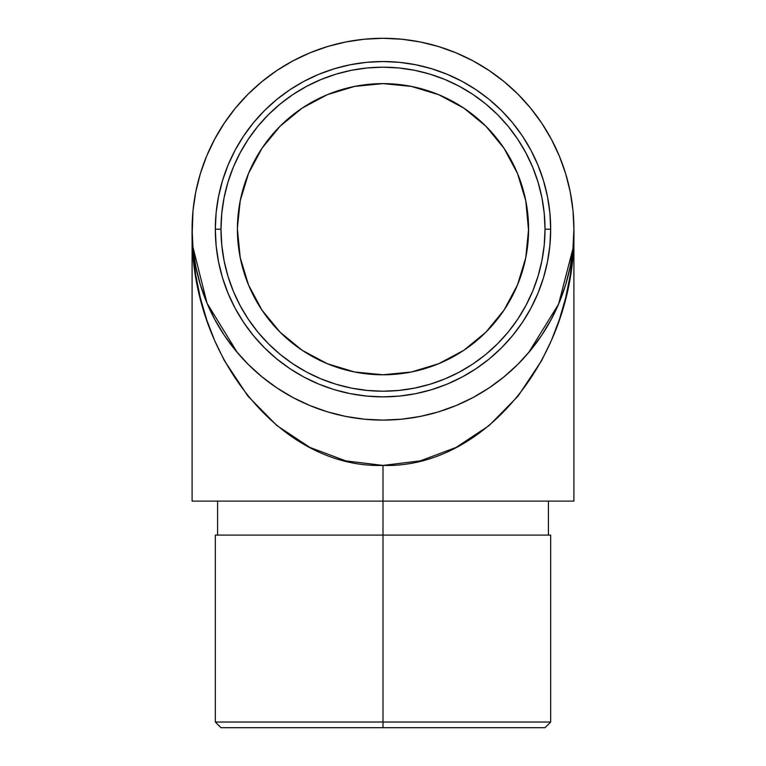 <?xml version="1.0" encoding="UTF-8"?>
<svg xmlns="http://www.w3.org/2000/svg" width="766" height="766" viewBox="0 0 766 766"><rect width="100%" height="100%" fill="white"/><g stroke="black" fill="none" stroke-linecap="round" stroke-linejoin="round"><path stroke-width="1.15" d="M215.323 229.206L220.991 229.206A162.009 162.009 0 0 1 383 67.188A162.009 162.009 0 0 1 545.009 229.206L550.677 229.206A167.677 167.677 0 0 0 383 61.529A167.677 167.677 0 0 0 215.323 229.206A167.677 167.677 0 0 1 383 61.529A167.677 167.677 0 0 1 550.677 229.206L549.873 212.766L547.451 196.489L543.458 180.527L537.914 165.035L530.876 150.155L522.422 136.042L512.617 122.828L501.567 110.639L489.369 99.59L476.155 89.785L462.042 81.32L447.172 74.292L431.67 68.748L415.708 64.746L399.431 62.333L383 61.529L366.569 62.333L350.292 64.746L334.33 68.748L318.828 74.292L303.958 81.32L289.845 89.785L276.631 99.59L264.433 110.639L253.383 122.828L243.578 136.042L235.124 150.155L228.086 165.035L222.542 180.527L218.549 196.489L216.127 212.766L215.323 229.206L216.127 245.637L218.549 261.915L222.542 277.876L228.086 293.368L235.124 308.248L243.578 322.362L253.383 335.575L264.433 347.764L276.631 358.814L289.845 368.618L303.958 377.083L318.828 384.111L334.33 389.655L350.292 393.657L366.569 396.07L383 396.874L399.431 396.07L415.708 393.657L431.67 389.655L447.172 384.111L462.042 377.083L476.155 368.618L489.369 358.814L501.567 347.764L512.617 335.575L522.422 322.362L530.876 308.248L537.914 293.368L543.458 277.876L547.451 261.915L549.873 245.637L550.677 229.206A167.677 167.677 0 0 1 383 396.874A167.677 167.677 0 0 1 215.323 229.206A167.677 167.677 0 0 0 383 396.874A167.677 167.677 0 0 0 550.677 229.206L545.009 229.206L544.233 213.321L541.897 197.599L538.038 182.174L532.676 167.199L525.878 152.827L517.711 139.192L508.241 126.419L497.555 114.641L485.778 103.965L473.005 94.496L459.37 86.319L444.998 79.52L430.032 74.168L414.607 70.3L398.875 67.973L383 67.188L367.125 67.973L351.393 70.3L335.968 74.168L321.002 79.52L306.63 86.319L292.995 94.496L280.222 103.965L268.445 114.641L257.759 126.419L248.289 139.192L240.122 152.827L233.324 167.199L227.962 182.174L224.103 197.599L221.767 213.321L220.991 229.206L221.767 245.082L224.103 260.813L227.962 276.229L233.324 291.204L240.122 305.577L248.289 319.211L257.759 331.984L268.445 343.762L280.222 354.438L292.995 363.907L306.63 372.085L321.002 378.883L335.968 384.235L351.393 388.103L367.125 390.43L383 391.215L398.875 390.43L414.607 388.103L430.032 384.235L444.998 378.883L459.37 372.085L473.005 363.907L485.778 354.438L497.555 343.762L508.241 331.984L517.711 319.211L525.878 305.577L532.676 291.204L538.038 276.229L541.897 260.813L544.233 245.082L545.009 229.206A162.009 162.009 0 0 1 383 391.215A162.009 162.009 0 0 1 220.991 229.206L215.323 229.206M383 722.032L383 727.7L545.009 727.7L220.991 727.7L383 727.7L383 722.032L550.677 722.032L383 722.032L383 535.099L383 722.032L215.323 722.032L383 722.032M215.323 535.099L550.677 535.099L383 535.099L383 501.108L383 535.099L215.323 535.099L215.323 722.032L220.991 727.7M463.794 350.311A145.588 145.588 0 0 0 463.842 350.273L438.717 363.706L463.88 350.254L438.717 363.706L411.399 371.989L438.717 363.706L411.399 371.989L383 374.785L411.399 371.989L383 374.785L354.601 371.989L383 374.785L354.601 371.989L327.283 363.706L302.12 350.254L280.059 332.147L261.953 310.086L248.5 284.914L240.218 257.606L237.412 229.206A145.588 145.588 0 0 1 383 83.618A145.588 145.588 0 0 1 528.588 229.206L527.879 243.473L525.782 257.606L522.316 271.461L525.782 257.606L527.879 243.473L528.588 229.206A145.588 145.588 0 0 1 383 374.785A145.588 145.588 0 0 1 237.412 229.206L238.925 250.137L238.092 243.224M243.684 271.461L248.5 284.914L261.915 310.019M241.855 264.883L241.673 264.136M248.5 284.914L261.953 310.086L280.059 332.147L302.12 350.254L327.283 363.706L302.043 350.206M237.489 224.591A145.588 145.588 0 0 0 237.46 225.539L237.412 229.465M573.839 235.076L572.987 252.359L570.23 275.291L565.681 297.773L559.372 319.604L551.357 340.554L541.725 360.441L517.988 396.233L489.062 425.609L456.057 447.44L420.247 460.883L383 465.422L383 501.108L573.906 501.108L383 501.108L383 465.422L345.753 460.883L309.943 447.44L276.938 425.609L248.012 396.233L224.275 360.441L214.643 340.554L206.629 319.604L200.319 297.773L195.77 275.291L193.013 252.359L192.094 229.206A190.906 190.906 0 0 1 383 38.3A190.906 190.906 0 0 1 573.906 229.206A190.906 190.906 0 0 1 383 420.103A190.906 190.906 0 0 1 192.094 229.206L193.013 247.916L195.78 266.53M438.324 411.907L456.057 405.568L472.986 397.564L489.062 387.931L504.105 376.767L517.988 364.195L530.57 350.311L541.725 335.259L551.357 319.192L559.372 302.254L565.681 284.617L570.23 266.444L572.987 247.916L573.906 229.206L572.987 210.487L570.23 191.96L565.681 173.786L559.372 156.149L551.357 139.211L541.725 123.144L530.57 108.092L517.988 94.218L504.105 81.636L489.062 70.472L472.986 60.84L456.057 52.835L438.42 46.525L420.247 41.967L401.71 39.219L383 38.3L364.29 39.219L345.753 41.967L327.58 46.525L309.943 52.835L293.014 60.84L276.938 70.472L261.895 81.636L248.012 94.218L235.43 108.092L224.275 123.144L214.643 139.211L206.629 156.149L200.319 173.786L195.77 191.96L193.013 210.487L192.161 235.076M401.681 419.184L420.247 416.436L438.42 411.888M195.77 266.482A190.906 190.906 0 0 1 195.761 266.415L200.319 284.617L206.629 302.254L214.643 319.192L224.275 335.259L235.43 350.311L248.012 364.195L261.895 376.767L276.938 387.931L293.014 397.564L309.943 405.568L327.58 411.888L345.753 416.436L364.319 419.184M522.316 271.461L517.5 284.914L504.047 310.086L517.5 284.914L504.047 310.086L485.941 332.147L504.047 310.086L485.941 332.147L463.88 350.254M241.778 264.567L241.922 265.141M241.271 262.499L242.018 265.534M240.964 261.129L240.85 260.612A145.588 145.588 0 0 1 240.754 260.21L240.754 260.21A145.588 145.588 0 0 0 240.85 260.612L240.122 257.146A145.588 145.588 0 0 1 240.112 257.089A145.588 145.588 0 0 0 240.122 257.146L240.093 256.983M239.394 253.134L239.413 253.249A145.588 145.588 0 0 0 239.643 254.599A145.588 145.588 0 0 1 239.413 253.249L239.576 254.178M240.16 257.328A145.588 145.588 0 0 1 240.026 256.629A145.588 145.588 0 0 0 240.16 257.328A145.588 145.588 0 0 0 240.198 257.539A145.588 145.588 0 0 1 240.16 257.347A145.588 145.588 0 0 0 240.198 257.539A145.588 145.588 0 0 1 240.16 257.347A145.588 145.588 0 0 1 240.026 256.629A145.588 145.588 0 0 0 240.16 257.328L240.917 260.928M240.103 257.041L240.227 257.654A145.588 145.588 0 0 0 240.371 258.401A145.588 145.588 0 0 1 240.227 257.654A145.588 145.588 0 0 0 240.371 258.401L240.227 257.654A145.588 145.588 0 0 0 240.371 258.401L240.409 258.592M239.318 252.665A145.588 145.588 0 0 1 239.298 252.541A145.588 145.588 0 0 0 239.318 252.665A145.588 145.588 0 0 1 239.298 252.541A145.588 145.588 0 0 0 239.318 252.665L239.748 255.135L239.318 252.665M239.796 255.394L239.911 256.055M239.787 255.375L239.93 256.141M239.921 256.074L239.126 251.449A145.588 145.588 0 0 1 238.982 250.52L240.189 257.481M239.174 251.736L239.566 254.12L239.174 251.736M240.907 260.88L240.754 260.22A145.588 145.588 0 0 0 240.85 260.612L240.744 260.143M241.309 262.623L241.175 262.087M240.419 258.63L240.543 259.234M241.405 263.054L242.094 265.812M354.601 371.989L327.283 363.706L354.581 371.989M411.543 371.96L411.265 372.017A145.588 145.588 0 0 0 438.688 363.716M463.842 108.13A145.588 145.588 0 0 0 438.736 94.716L463.88 108.15L485.941 126.256L504.047 148.317L517.5 173.489L525.782 200.797L528.578 230.643M237.46 225.74L237.422 228.048A145.588 145.588 0 0 0 237.412 228.785A145.588 145.588 0 0 0 237.412 229.178A145.588 145.588 0 0 1 237.412 228.785A145.588 145.588 0 0 1 237.422 228.211M237.699 220.101L237.431 227.148A145.588 145.588 0 0 0 237.431 227.311M237.431 227.148A145.588 145.588 0 0 0 237.412 228.785A145.588 145.588 0 0 1 237.431 227.148L237.422 227.713M237.498 224.208L237.46 225.539A145.588 145.588 0 0 1 237.498 224.409A145.588 145.588 0 0 0 237.46 225.539M237.604 221.814A145.588 145.588 0 0 1 237.632 221.345L237.632 221.345A145.588 145.588 0 0 0 237.604 221.814L237.537 223.26A145.588 145.588 0 0 1 237.565 222.667A145.588 145.588 0 0 0 237.527 223.509A145.588 145.588 0 0 1 237.565 222.667A145.588 145.588 0 0 0 237.537 223.26M237.824 218.367A145.588 145.588 0 0 0 237.814 218.377A145.588 145.588 0 0 1 237.824 218.367A145.588 145.588 0 0 0 237.814 218.377L237.833 218.157A145.588 145.588 0 0 1 237.843 218.061A145.588 145.588 0 0 1 238.226 213.829A145.588 145.588 0 0 0 237.843 218.061L237.843 218.08A145.588 145.588 0 0 0 237.833 218.186A145.588 145.588 0 0 1 237.843 218.061A145.588 145.588 0 0 1 238.226 213.829A145.588 145.588 0 0 0 237.843 218.061L237.843 218.09A145.588 145.588 0 0 0 237.833 218.195L237.824 218.253A145.588 145.588 0 0 0 237.757 219.21L237.728 219.631A145.588 145.588 0 0 0 237.728 219.718A145.588 145.588 0 0 1 237.728 219.631A145.588 145.588 0 0 0 237.719 219.861L237.747 219.392A145.588 145.588 0 0 0 237.728 219.631L237.728 219.631A145.588 145.588 0 0 0 237.719 219.88A145.588 145.588 0 0 1 237.728 219.66L237.728 219.631A145.588 145.588 0 0 0 237.728 219.718A145.588 145.588 0 0 1 237.728 219.66L237.795 218.76A145.588 145.588 0 0 0 237.786 218.837A145.588 145.588 0 0 1 237.795 218.76A145.588 145.588 0 0 0 237.786 218.837A145.588 145.588 0 0 1 237.795 218.76M237.728 219.727L237.623 221.451M237.747 219.392L237.747 219.392A145.588 145.588 0 0 0 237.728 219.612A145.588 145.588 0 0 1 237.747 219.392L237.728 219.718A145.588 145.588 0 0 1 237.728 219.66A145.588 145.588 0 0 0 237.719 219.861L237.747 219.392A145.588 145.588 0 0 0 237.728 219.631L237.728 219.631A145.588 145.588 0 0 0 237.728 219.718L237.661 220.809M237.814 218.377L237.833 218.195A145.588 145.588 0 0 0 237.824 218.253A145.588 145.588 0 0 0 237.757 219.21M237.795 218.655L237.843 218.061A145.588 145.588 0 0 1 238.226 213.829L238.226 213.829A145.588 145.588 0 0 0 237.843 218.061A145.588 145.588 0 0 1 238.226 213.829A145.588 145.588 0 0 0 237.833 218.186A145.588 145.588 0 0 1 237.843 218.061L237.833 218.195A145.588 145.588 0 0 1 237.843 218.061A145.588 145.588 0 0 0 237.833 218.128M528.588 229.187A145.588 145.588 0 0 0 517.51 173.518M517.49 173.461A145.588 145.588 0 0 0 504.076 148.355M504.028 148.288A145.588 145.588 0 0 0 485.989 126.304M485.903 126.218A145.588 145.588 0 0 0 463.918 108.178M438.688 94.687A145.588 145.588 0 0 0 327.312 94.687M354.601 86.414L327.283 94.697A145.588 145.588 0 0 0 302.158 108.13L327.283 94.697L354.601 86.414L383 83.618L411.399 86.414L438.717 94.697L411.399 86.414M302.082 108.178A145.588 145.588 0 0 0 280.097 126.218M280.011 126.304A145.588 145.588 0 0 0 261.972 148.288M261.924 148.355A145.588 145.588 0 0 0 248.51 173.461M248.49 173.518A145.588 145.588 0 0 0 238.188 214.212L238.188 214.212A145.588 145.588 0 0 0 238.035 215.753M192.094 501.108L383 501.108L192.094 501.108L192.094 229.206C189.47 355.424 280.988 468.677 383 465.422C485.012 468.677 576.53 355.424 573.906 229.206L573.906 501.108M364.29 419.184L383 420.103L401.71 419.184M572.978 247.935A190.906 190.906 0 0 0 573.906 229.206M565.681 173.786L559.372 156.149M489.062 70.472L472.986 60.84M327.58 46.525L309.943 52.835M224.275 123.144L214.643 139.211M528.54 232.826L528.588 229.561M572.891 248.845L558.586 304.121L528.588 352.686M237.412 352.686L207.05 303.259L192.927 246.987M528.588 229.206L525.782 257.606L517.5 284.914M237.431 227.559L240.218 200.797L248.5 173.489L261.953 148.317L280.059 126.256L302.12 108.15L327.283 94.697M538.038 276.229L532.676 291.204M227.962 182.174L233.324 167.199M430.032 74.168L444.998 79.52M525.782 200.797L517.5 173.489L504.047 148.317L485.941 126.256M248.5 173.489L240.218 200.797M547.613 535.099L545.229 535.099M237.412 228.785A145.588 145.588 0 0 1 237.422 228.048L237.431 226.88M237.441 226.363L237.47 225.185M237.508 224.017L237.69 220.215M237.47 225.386L237.565 222.667M237.671 220.637L237.738 219.478M237.805 218.616L237.843 218.061M237.479 225.032L237.46 225.769M237.719 219.794L237.795 218.693L237.719 219.794M241.338 262.748L241.079 261.666M238.982 250.52L239.863 255.796M240.505 259.052L241.003 261.33M240.629 259.607L240.064 256.869M238.925 250.137L239.126 251.449M238.973 250.405L239.136 251.526M239.155 251.621L239.748 255.135M239.413 253.249A145.588 145.588 0 0 0 239.643 254.599A145.588 145.588 0 0 1 239.413 253.249M240.754 260.21A145.588 145.588 0 0 0 240.85 260.612L241.137 261.886M239.078 251.114L239.251 252.263M240.763 260.258L240.974 261.187M240.639 259.655L240.371 258.401M240.227 257.654L240.122 257.117M239.184 251.803L239.385 253.039M239.538 253.986L239.26 252.292M550.677 535.099L550.677 722.032L545.009 727.7M548.408 501.108L548.408 535.099M217.592 501.108L217.592 535.099"/></g></svg>

